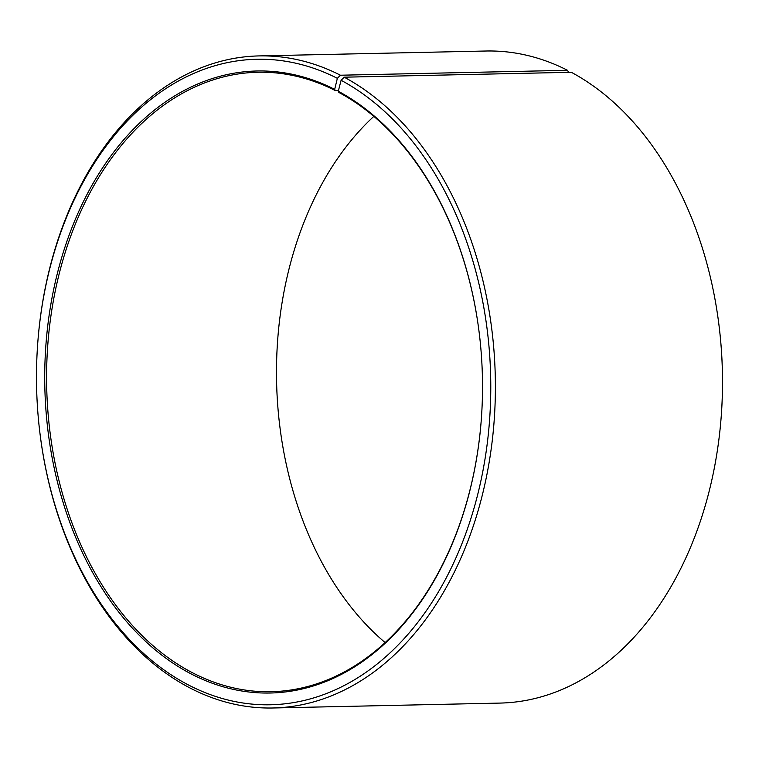 <?xml version="1.0" encoding="UTF-8"?>
<svg xmlns="http://www.w3.org/2000/svg" width="759" height="759" viewBox="0 0 759 759"><rect width="100%" height="100%" fill="white"/><g stroke="black" fill="none" stroke-linecap="round" stroke-linejoin="round"><path stroke-width="1.14" d="M338.467 90.511L335.307 90.577A309.805 217.918 -91.2 0 0 257.861 72.247A309.805 217.918 -91.2 0 0 46.688 386.692A309.805 217.918 -91.2 0 0 271.248 691.715A309.805 217.918 -91.2 0 0 481.102 422.013M373.817 116.383A309.805 217.918 -91.2 0 0 277.889 337.081A309.805 217.918 -91.2 0 0 279.815 426.264A309.805 217.918 -91.2 0 0 385.183 642.617M479.176 332.641A309.805 217.918 -91.2 0 0 338.893 92.456L338.277 91.26L341.095 80.293L344.197 77.19L571.309 72.285A326.114 229.389 -91.2 0 1 718.982 325.203A326.114 229.389 -91.2 0 1 721.012 419.082A326.114 229.389 -91.2 0 1 500.096 703.081L272.993 707.986A326.114 229.389 -91.2 0 0 492.506 438.455A326.114 229.389 -91.2 0 0 344.197 77.19M335.307 90.577L334.672 89.372A311.114 218.829 -91.2 0 0 52.001 297.889A311.114 218.829 -91.2 0 0 223.146 686.781A311.114 218.829 -91.2 0 0 481.102 422.108A311.114 218.829 -91.2 0 0 479.166 332.546A311.114 218.829 -91.2 0 0 338.277 91.26M334.672 89.372L337.357 78.329A322.85 227.093 -91.2 0 0 37.95 340.393A322.85 227.093 -91.2 0 0 39.961 433.323A322.85 227.093 -91.2 0 0 263.8 704.779A322.85 227.093 -91.2 0 0 487.354 442.696A322.85 227.093 -91.2 0 0 341.095 80.293M337.357 78.329L340.421 75.217A326.114 229.389 -91.2 0 0 258.904 55.919A326.114 229.389 -91.2 0 0 37.988 339.918L37.95 340.393M39.961 433.323L40.018 433.797A326.114 229.389 -91.2 0 0 272.993 707.986M340.421 75.217L567.533 70.312A326.114 229.389 -91.2 0 0 486.007 51.014L258.904 55.919M721.012 419.082L721.05 418.607A322.85 227.093 -91.2 0 0 719.039 325.677L718.982 325.203M567.533 70.312L568.586 72.342M277.898 336.987A311.114 218.829 -91.2 0 0 279.824 426.359"/></g></svg>
